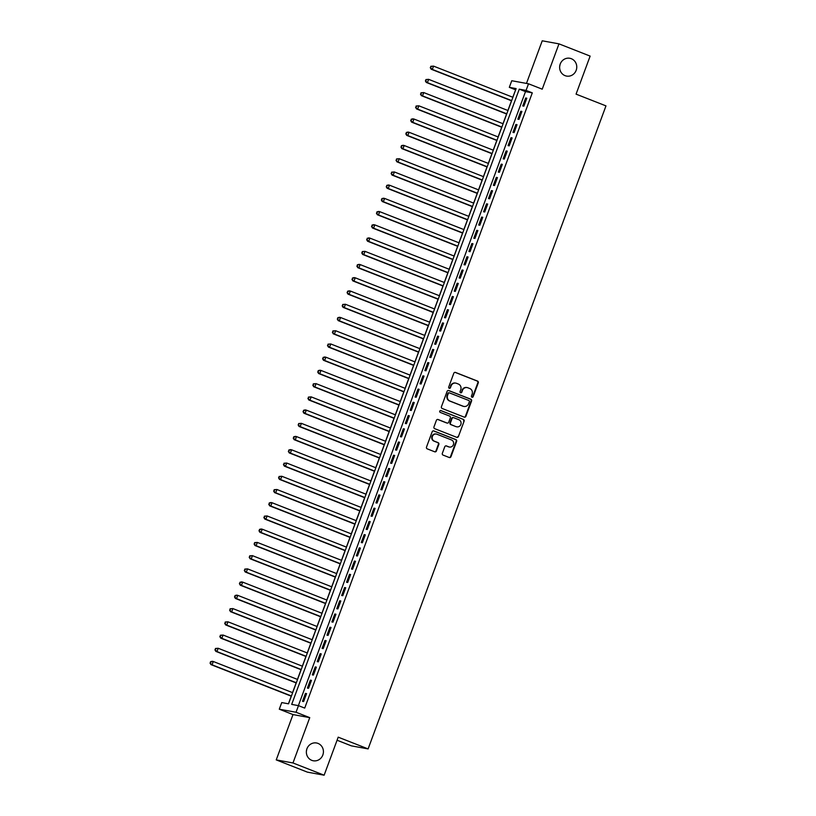 <?xml version="1.0" encoding="UTF-8"?>
<svg xmlns="http://www.w3.org/2000/svg" width="816" height="816" viewBox="0 0 816 816"><rect width="100%" height="100%" fill="white"/><g stroke="black" fill="none" stroke-linecap="round" stroke-linejoin="round"><path stroke-width="1.22" d="M471.974 397.239A0.969 0.918 100.4 0 0 473.168 396.668L478.278 382.867A1.387 1.316 100.4 0 0 477.533 381.082L455.512 372.433A1.387 1.316 100.4 0 0 453.808 373.259L448.708 387.049A0.969 0.918 100.4 0 0 449.392 388.345A0.969 0.918 100.4 0 0 450.422 387.722L451.085 385.937A4.437 4.192 100.4 0 1 456.532 383.326L458.368 384.04A4.437 4.192 100.4 0 1 460.744 389.742L460.081 391.527A0.969 0.918 100.4 0 0 460.765 392.812A0.969 0.918 100.4 0 0 461.795 392.2L462.458 390.405A4.437 4.192 100.4 0 1 467.905 387.794L469.741 388.518A4.437 4.192 100.4 0 1 472.117 394.21L471.454 395.995A0.969 0.918 100.4 0 0 471.974 397.239M471.923 397.208A0.969 0.918 100.4 0 0 472.719 396.586L477.819 382.786A1.387 1.316 100.4 0 0 477.074 381.001L455.063 372.351A1.387 1.316 100.4 0 0 455.053 372.351L455.512 372.433M449.167 388.273A0.969 0.918 100.4 0 0 449.963 387.641L451.085 385.937M460.54 392.741A0.969 0.918 100.4 0 0 461.346 392.108L462.458 390.405M318.046 743.417A9.047 8.548 100.4 0 0 306.694 749.537A9.047 8.548 100.4 0 0 313.293 760.777A9.047 8.548 100.4 0 0 318.046 743.417M571.333 58.711A9.047 8.548 100.4 0 0 559.97 64.831A9.047 8.548 100.4 0 0 566.569 76.082A9.047 8.548 100.4 0 0 571.333 58.711M442.343 453.308A1.387 1.316 100.4 0 0 443.088 455.093L449.259 457.511A1.387 1.316 100.4 0 0 450.962 456.695L456.634 441.374A1.387 1.316 100.4 0 0 455.889 439.589L433.877 430.94A1.387 1.316 100.4 0 0 432.174 431.766L426.503 447.086A1.387 1.316 100.4 0 0 427.247 448.861L434.704 451.799A1.387 1.316 100.4 0 0 436.407 450.983L438.835 444.424A1.387 1.316 100.4 0 0 438.09 442.639L434.387 441.191A3.713 3.509 100.4 0 1 436.346 434.061A3.713 3.509 100.4 0 1 436.958 434.234L451.452 439.936A3.713 3.509 100.4 0 1 449.504 447.056A3.713 3.509 100.4 0 1 448.882 446.882L446.474 445.934A1.387 1.316 100.4 0 0 444.771 446.75L442.343 453.308M298.483 705.646L296.035 712.256L279.286 709.196L281.734 702.586L288.527 703.82L516.11 88.587L509.317 87.343L511.765 80.733L528.513 83.793L526.065 90.403L519.272 89.168L291.689 704.402L298.483 705.646L304.715 708.094L532.297 92.851L526.065 90.403M528.513 83.793L542.222 89.179L558.98 43.86L590.131 56.1L576.065 94.136L605.972 105.886L368.108 748.915L338.201 737.164L324.136 775.2L292.975 762.96L309.743 717.641L296.035 712.256M464.202 417.129A1.387 1.316 100.4 0 0 465.905 416.313L471.577 400.982A1.387 1.316 100.4 0 0 470.832 399.208L448.81 390.558A1.387 1.316 100.4 0 0 447.107 391.374L441.446 406.694A1.387 1.316 100.4 0 0 442.18 408.479L464.202 417.129A1.387 1.316 100.4 0 0 465.446 416.221L471.118 400.901A1.387 1.316 100.4 0 0 470.373 399.126L448.361 390.466A1.387 1.316 100.4 0 0 448.351 390.466L448.81 390.558M464.1 421.178L458.429 436.499A1.387 1.316 100.4 0 1 456.725 437.325L434.714 428.675A1.387 1.316 100.4 0 1 433.969 426.89L436.397 420.332A1.387 1.316 100.4 0 1 438.1 419.516L447.025 423.025A1.387 1.316 100.4 0 0 448.729 422.209L450.34 417.853A1.387 1.316 100.4 0 0 449.596 416.078L440.303 412.427A0.969 0.918 100.4 0 1 440.813 410.56A0.969 0.918 100.4 0 1 440.977 410.601L463.355 419.404A1.387 1.316 100.4 0 1 464.1 421.178L458.429 436.499M324.136 775.2L307.387 772.14L276.236 759.9L292.975 762.96M558.98 43.86L542.232 40.8L526.473 83.416M523.872 106.151L526.81 98.206L525.677 98.002L522.74 105.937L523.872 106.151M518.986 119.381L521.914 111.435L520.781 111.231L517.854 119.167L518.986 119.381M514.09 132.61L517.028 124.675L515.896 124.46L512.958 132.406L514.09 132.61M509.194 145.84L512.132 137.904L511 137.69L508.062 145.636L509.194 145.84M504.298 159.069L507.236 151.133L506.104 150.929L503.166 158.865L504.298 159.069M499.402 172.298L502.34 164.363L501.208 164.159L498.27 172.094L499.402 172.298M494.506 185.528L497.444 177.592L496.312 177.388L493.374 185.324L494.506 185.528M489.62 198.767L492.548 190.822L491.426 190.618L488.488 198.553L489.62 198.767M484.724 211.997L487.662 204.051L486.53 203.847L483.592 211.783L484.724 211.997M479.828 225.226L482.766 217.291L481.634 217.076L478.696 225.022L479.828 225.226M474.932 238.456L477.87 230.52L476.738 230.316L473.8 238.252L474.932 238.456M470.036 251.685L472.974 243.749L471.842 243.545L468.904 251.481L470.036 251.685M465.14 264.914L468.078 256.979L466.946 256.775L464.008 264.71L465.14 264.914M460.255 278.154L463.182 270.208L462.06 270.004L459.122 277.94L460.255 278.154M455.359 291.383L458.296 283.438L457.164 283.234L454.226 291.169L455.359 291.383M450.463 304.613L453.4 296.677L452.268 296.463L449.33 304.409L450.463 304.613M445.567 317.842L448.504 309.907L447.372 309.692L444.434 317.638L445.567 317.842M440.671 331.072L443.608 323.136L442.476 322.932L439.538 330.868L440.671 331.072M435.775 344.301L438.712 336.365L437.58 336.161L434.642 344.097L435.775 344.301M430.889 357.53L433.816 349.595L432.694 349.391L429.757 357.326L430.889 357.53M425.993 370.77L428.93 362.824L427.798 362.62L424.861 370.556L425.993 370.77M421.097 383.999L424.034 376.054L422.902 375.85L419.965 383.785L421.097 383.999M416.201 397.229L419.138 389.293L418.006 389.079L415.069 397.025L416.201 397.229M411.305 410.458L414.242 402.523L413.11 402.308L410.173 410.254L411.305 410.458M406.409 423.688L409.346 415.752L408.214 415.548L405.287 423.484L406.409 423.688M401.523 436.917L404.461 428.981L403.328 428.777L400.391 436.713L401.523 436.917M396.627 450.146L399.565 442.211L398.432 442.007L395.495 449.942L396.627 450.146M391.731 463.386L394.669 455.44L393.536 455.236L390.599 463.172L391.731 463.386M386.835 476.615L389.773 468.67L388.64 468.466L385.703 476.401L386.835 476.615M381.939 489.845L384.877 481.909L383.744 481.695L380.807 489.641L381.939 489.845M377.043 503.074L379.981 495.139L378.848 494.924L375.921 502.87L377.043 503.074M372.157 516.304L375.095 508.368L373.963 508.164L371.025 516.1L372.157 516.304M367.261 529.533L370.199 521.597L369.067 521.393L366.129 529.329L367.261 529.533M362.365 542.762L365.303 534.827L364.171 534.623L361.233 542.558L362.365 542.762M357.469 556.002L360.407 548.056L359.275 547.852L356.337 555.788L357.469 556.002M352.573 569.231L355.511 561.286L354.379 561.082L351.441 569.017L352.573 569.231M347.687 582.461L350.615 574.525L349.483 574.311L346.555 582.257L347.687 582.461M342.791 595.69L345.729 587.755L344.597 587.54L341.659 595.486L342.791 595.69M337.895 608.92L340.833 600.984L339.701 600.78L336.763 608.716L337.895 608.92M332.999 622.149L335.937 614.213L334.805 614.009L331.867 621.945L332.999 622.149M328.103 635.378L331.041 627.443L329.909 627.239L326.971 635.174L328.103 635.378M323.207 648.618L326.145 640.672L325.013 640.468L322.075 648.404L323.207 648.618M318.322 661.847L321.249 653.902L320.127 653.698L317.189 661.633L318.322 661.847M313.426 675.077L316.363 667.141L315.231 666.927L312.293 674.873L313.426 675.077M308.53 688.306L311.467 680.371L310.335 680.156L307.397 688.102L308.53 688.306M532.297 92.851L525.504 91.616L298.381 705.626M305.439 693.396L302.501 701.332L303.634 701.536L306.571 693.6L305.439 693.396L306.49 693.804M515.651 89.811L512.795 97.257M511.489 100.766L507.899 110.486M506.593 113.995L503.003 123.716M501.697 127.235L498.107 136.945M496.811 140.464L493.211 150.175M491.915 153.694L488.315 163.404M487.019 166.923L483.429 176.644M482.123 180.152L478.533 189.873M477.227 193.382L473.637 203.102M472.331 206.611L468.741 216.332M467.446 219.851L463.845 229.561M462.55 233.08L458.949 242.791M457.654 246.31L454.063 256.02M452.758 259.539L449.167 269.26M447.862 272.768L444.271 282.489M442.966 285.998L439.375 295.718M438.08 299.227L434.479 308.948M433.184 312.467L429.583 322.177M428.288 325.696L424.697 335.407M423.392 338.926L419.801 348.636M418.496 352.155L414.905 361.876M413.61 365.384L410.009 375.105M408.714 378.614L405.113 388.334M403.818 391.843L400.228 401.564M398.922 405.083L395.332 414.793M394.026 418.312L390.436 428.023M389.13 431.542L385.54 441.252M384.244 444.771L380.644 454.492M379.348 458L375.748 467.721M374.452 471.23L370.862 480.95M369.556 484.459L365.966 494.18M364.66 497.699L361.07 507.409M359.764 510.928L356.174 520.639M354.878 524.158L351.278 533.868M349.982 537.387L346.382 547.108M345.086 550.616L341.496 560.337M340.19 563.846L336.6 573.566M335.294 577.075L331.704 586.796M330.398 590.315L326.808 600.025M325.513 603.544L321.912 613.255M320.617 616.774L317.016 626.484M315.721 630.003L312.13 639.724M310.825 643.232L307.234 652.953M305.929 656.462L302.338 666.182M301.033 669.701L297.442 679.412M296.147 682.931L292.546 692.641M291.251 696.16L288.425 703.8M337.069 740.234L351.359 745.855L368.108 748.915M306.388 751.21A9.047 8.548 100.4 0 0 306.704 749.486M559.664 66.514A9.047 8.548 100.4 0 0 559.98 64.79M309.743 717.641L292.995 714.581L276.236 759.9M292.995 714.581L279.286 709.196M515.549 89.791L509.317 87.343M525.504 91.616L519.272 89.168M525.677 98.002L526.738 98.42M520.781 111.231L521.842 111.649M515.896 124.46L516.946 124.879M511 137.69L512.05 138.108M506.104 150.929L507.154 151.337M501.208 164.159L502.268 164.567M496.312 177.388L497.372 177.806M491.426 190.618L492.476 191.036M486.53 203.847L487.58 204.265M481.634 217.076L482.684 217.495M476.738 230.316L477.788 230.724M471.842 243.545L472.903 243.953M466.946 256.775L468.007 257.183M462.06 270.004L463.111 270.422M457.164 283.234L458.215 283.652M452.268 296.463L453.319 296.881M447.372 309.692L448.423 310.111M442.476 322.932L443.537 323.34M437.58 336.161L438.641 336.569M432.694 349.391L433.745 349.799M427.798 362.62L428.849 363.038M422.902 375.85L423.953 376.268M418.006 389.079L419.057 389.497M413.11 402.308L414.171 402.727M408.214 415.548L409.275 415.956M403.328 428.777L404.379 429.185M398.432 442.007L399.483 442.415M393.536 455.236L394.587 455.654M388.64 468.466L389.701 468.884M383.744 481.695L384.805 482.113M378.848 494.924L379.909 495.343M373.963 508.164L375.013 508.572M369.067 521.393L370.117 521.801M364.171 534.623L365.221 535.031M359.275 547.852L360.335 548.27M354.379 561.082L355.439 561.5M349.483 574.311L350.543 574.729M344.597 587.54L345.647 587.959M339.701 600.78L340.751 601.188M334.805 614.009L335.855 614.417M329.909 627.239L330.97 627.647M325.013 640.468L326.074 640.886M320.127 653.698L321.178 654.116M315.231 666.927L316.282 667.345M310.335 680.156L311.386 680.575M466.936 387.549A4.437 4.192 100.4 0 0 461.999 390.323M455.563 383.081A4.437 4.192 100.4 0 0 450.626 385.856M469.333 401.737A0.969 0.918 100.4 0 0 468.812 400.493L449.483 392.904A0.969 0.918 100.4 0 0 448.29 393.475L447.596 395.352A4.437 4.192 100.4 0 0 449.973 401.054L463.182 406.235A4.437 4.192 100.4 0 0 468.639 403.624L469.333 401.737M449.035 392.822A0.969 0.918 100.4 0 0 447.841 393.394L448.29 393.475M463.702 406.399A4.437 4.192 100.4 0 1 462.733 406.154L449.524 400.972A4.437 4.192 100.4 0 1 447.148 395.27L447.841 393.394M456.736 437.325A1.387 1.316 100.4 0 0 457.98 436.417M438.1 419.516L437.651 419.434A1.387 1.316 100.4 0 0 437.641 419.424L446.576 422.943A1.387 1.316 100.4 0 0 447.035 423.025L446.576 422.943M440.589 410.55L463.355 419.404M456.297 426.666A3.713 3.509 100.4 0 0 460.958 424.147A3.713 3.509 100.4 0 0 458.867 419.72L453.757 417.71A1.387 1.316 100.4 0 0 452.054 418.526L450.442 422.882A1.387 1.316 100.4 0 0 451.187 424.657L455.838 426.584A3.713 3.509 100.4 0 0 456.685 426.788M453.298 417.619A1.387 1.316 100.4 0 0 451.605 418.445L452.054 418.526M455.838 426.584L450.738 424.575A1.387 1.316 100.4 0 1 449.993 422.79L451.605 418.445M463.651 421.097A1.387 1.316 100.4 0 0 462.907 419.312M449.279 447.005A3.713 3.509 100.4 0 1 448.433 446.801L446.015 445.852A1.387 1.316 100.4 0 0 446.005 445.842L446.474 445.934M436.111 434.03A3.713 3.509 100.4 0 0 433.939 441.109L434.387 441.191M434.714 451.799A1.387 1.316 100.4 0 0 435.958 450.891L438.386 444.332A1.387 1.316 100.4 0 0 437.641 442.558L433.939 441.109M449.269 457.521A1.387 1.316 100.4 0 0 450.514 456.613L456.175 441.293A1.387 1.316 100.4 0 0 455.44 439.508L433.418 430.858A1.387 1.316 100.4 0 0 433.408 430.858L433.877 430.94M512.887 97.288L433.541 66.116L432.317 69.421L431.185 69.217L511.591 100.807M430.726 67.728L431.215 66.412L430.267 67.646L432.317 69.421L511.663 100.603M430.756 66.32L433.541 66.116L431.215 66.412M431.185 69.217L430.267 67.646M507.991 110.527L428.645 79.346L427.421 82.651L426.289 82.447L506.695 114.036M425.83 80.957L426.319 79.642L425.381 80.876L427.421 82.651L506.767 113.832M425.87 79.56L428.645 79.346L426.319 79.642M426.289 82.447L425.381 80.876M503.095 123.757L423.749 92.575L422.525 95.88L421.393 95.676L501.799 127.265M420.934 94.197L421.423 92.871L420.485 94.115L422.525 95.88L501.881 127.061M420.974 92.789L423.749 92.575L421.423 92.871M421.393 95.676L420.485 94.115M498.209 136.986L418.853 105.805L417.629 109.12L416.507 108.905L496.903 140.495M416.038 107.426L416.527 106.1L415.589 107.345L417.629 109.12L496.985 140.291M416.078 106.019L418.853 105.805L416.527 106.1M416.507 108.905L415.589 107.345M493.313 150.215L413.967 119.034L412.743 122.349L411.611 122.135L492.007 153.734M411.152 120.656L411.641 119.33L410.693 120.574L412.743 122.349L492.089 153.52M411.182 119.248L412.835 118.83L413.967 119.034L411.641 119.33M411.611 122.135L410.693 120.574M488.417 163.445L409.071 132.274L407.847 135.578L406.715 135.374L487.121 166.964M406.256 133.885L406.745 132.559L405.797 133.804L407.847 135.578L487.193 166.75M406.286 132.478L407.939 132.059L409.071 132.274L406.745 132.559M406.715 135.374L405.797 133.804M483.521 176.674L404.175 145.503L402.951 148.808L401.819 148.604L482.225 180.193M401.36 147.115L401.849 145.789L400.911 147.033L402.951 148.808L482.297 179.989M401.39 145.707L403.043 145.289L404.175 145.503L401.849 145.789M401.819 148.604L400.911 147.033M478.625 189.904L399.279 158.732L398.055 162.037L396.923 161.833L477.329 193.423M396.464 160.344L396.953 159.028L396.015 160.262L398.055 162.037L477.401 193.219M396.505 158.947L399.279 158.732L396.953 159.028M396.923 161.833L396.015 160.262M473.739 203.143L394.383 171.962L393.159 175.267L392.027 175.063L472.433 206.652M391.568 173.573L392.057 172.258L391.119 173.492L393.159 175.267L472.515 206.448M391.609 172.176L394.383 171.962L392.057 172.258M392.027 175.063L391.119 173.492M468.843 216.373L389.487 185.191L388.263 188.496L387.141 188.292L467.537 219.881M386.672 186.813L387.161 185.487L386.223 186.731L388.263 188.496L467.619 219.677M386.713 185.405L388.365 184.987L389.487 185.191L387.161 185.487M387.141 188.292L386.223 186.731M463.947 229.602L384.601 198.421L383.377 201.736L382.245 201.521L462.641 233.111M381.786 200.042L382.276 198.716L381.327 199.961L383.377 201.736L462.723 232.907M381.817 198.635L383.469 198.217L384.601 198.421L382.276 198.716M382.245 201.521L381.327 199.961M459.051 242.831L379.705 211.65L378.481 214.965L377.349 214.751L457.756 246.35M376.89 213.272L377.38 211.946L376.431 213.19L378.481 214.965L457.827 246.136M376.921 211.864L378.573 211.446L379.705 211.65L377.38 211.946M377.349 214.751L376.431 213.19M454.155 256.061L374.809 224.89L373.585 228.194L372.453 227.99L452.86 259.58M371.994 226.501L372.484 225.175L371.545 226.42L373.585 228.194L452.931 259.366M372.035 225.094L373.677 224.675L374.809 224.89L372.484 225.175M372.453 227.99L371.545 226.42M449.259 269.29L369.913 238.119L368.689 241.424L367.557 241.22L447.964 272.809M367.098 239.731L367.588 238.405L366.649 239.649L368.689 241.424L448.035 272.605M367.139 238.323L368.781 237.905L369.913 238.119L367.588 238.405M367.557 241.22L366.649 239.649M444.373 282.52L365.017 251.348L363.793 254.653L362.661 254.449L443.068 286.039M362.202 252.96L362.692 251.644L361.753 252.878L363.793 254.653L443.149 285.835M362.243 251.563L365.017 251.348L362.692 251.644M362.661 254.449L361.753 252.878M439.477 295.759L360.121 264.578L358.907 267.883L357.775 267.679L438.172 299.268M357.306 266.189L357.796 264.874L356.857 266.108L358.907 267.883L438.253 299.064M357.347 264.792L358.999 264.374L360.121 264.578L357.796 264.874M357.775 267.679L356.857 266.108M434.581 308.989L355.235 277.807L354.011 281.112L352.879 280.908L433.276 312.497M352.42 279.429L352.91 278.103L351.961 279.347L354.011 281.112L433.357 312.293M352.451 278.021L354.103 277.603L355.235 277.807L352.91 278.103M352.879 280.908L351.961 279.347M429.685 322.218L350.339 291.037L349.115 294.352L347.983 294.137L428.39 325.737M347.524 292.658L348.014 291.332L347.065 292.577L349.115 294.352L428.461 325.523M347.555 291.251L349.207 290.833L350.339 291.037L348.014 291.332M347.983 294.137L347.065 292.577M424.789 335.447L345.443 304.266L344.219 307.581L343.087 307.367L423.494 338.966M342.628 305.888L343.118 304.562L342.179 305.806L344.219 307.581L423.565 338.752M342.669 304.48L345.443 304.266L343.118 304.562M343.087 307.367L342.179 305.806M419.893 348.677L340.547 317.506L339.323 320.81L338.191 320.606L418.598 352.196M337.732 319.117L338.222 317.791L337.283 319.036L339.323 320.81L418.669 351.982M337.773 317.71L339.415 317.291L340.547 317.506L338.222 317.791M338.191 320.606L337.283 319.036M415.007 361.906L335.651 330.735L334.427 334.04L333.295 333.836L413.702 365.425M332.836 332.347L333.326 331.031L332.387 332.265L334.427 334.04L413.783 365.221M332.877 330.939L335.651 330.735L333.326 331.031M333.295 333.836L332.387 332.265M410.111 375.136L330.766 343.964L329.542 347.269L328.409 347.065L408.806 378.655M327.94 345.576L328.43 344.26L327.491 345.494L329.542 347.269L408.887 378.451M327.981 344.179L330.766 343.964L328.43 344.26M328.409 347.065L327.491 345.494M405.215 388.375L325.87 357.194L324.646 360.499L323.513 360.295L403.91 391.884M323.054 358.816L323.544 357.49L322.595 358.724L324.646 360.499L403.991 391.68M323.085 357.408L324.737 356.99L325.87 357.194L323.544 357.49M323.513 360.295L322.595 358.724M400.319 401.605L320.974 370.423L319.75 373.728L318.617 373.524L399.024 405.113M318.158 372.045L318.648 370.719L317.699 371.963L319.75 373.728L399.095 404.909M318.189 370.637L319.841 370.219L320.974 370.423L318.648 370.719M318.617 373.524L317.699 371.963M395.423 414.834L316.078 383.653L314.854 386.968L313.721 386.753L394.128 418.353M313.262 385.274L313.752 383.948L312.814 385.193L314.854 386.968L394.199 418.139M313.303 383.867L316.078 383.653L313.752 383.948M313.721 386.753L312.814 385.193M390.527 428.063L311.182 396.882L309.958 400.197L308.825 399.983L389.232 431.582M308.366 398.504L308.856 397.178L307.918 398.422L309.958 400.197L389.303 431.368M308.407 397.096L311.182 396.882L308.856 397.178M308.825 399.983L307.918 398.422M385.642 441.293L306.286 410.122L305.062 413.426L303.929 413.222L384.336 444.812M303.47 411.733L303.96 410.407L303.022 411.652L305.062 413.426L384.418 444.598M303.511 410.326L305.153 409.907L306.286 410.122L303.96 410.407M303.929 413.222L303.022 411.652M380.746 454.522L301.4 423.351L300.176 426.656L299.044 426.452L379.44 458.041M298.574 424.963L299.064 423.647L298.126 424.881L300.176 426.656L379.522 457.837M298.615 423.555L301.4 423.351L299.064 423.647M299.044 426.452L298.126 424.881M375.85 467.752L296.504 436.58L295.28 439.885L294.148 439.681L374.544 471.271M293.689 438.192L294.178 436.876L293.23 438.11L295.28 439.885L374.626 471.067M293.719 436.795L295.372 436.376L296.504 436.58L294.178 436.876M294.148 439.681L293.23 438.11M370.954 480.991L291.608 449.81L290.384 453.115L289.252 452.911L369.658 484.5M288.793 451.432L289.282 450.106L288.334 451.34L290.384 453.115L369.73 484.296M288.823 450.024L290.476 449.606L291.608 449.81L289.282 450.106M289.252 452.911L288.334 451.34M366.058 494.221L286.712 463.039L285.488 466.344L284.356 466.14L364.762 497.729M283.897 464.661L284.386 463.335L283.448 464.579L285.488 466.344L364.834 497.525M283.937 463.253L286.712 463.039L284.386 463.335M284.356 466.14L283.448 464.579M361.162 507.45L281.816 476.269L280.592 479.584L279.46 479.369L359.866 510.969M279.001 477.89L279.49 476.564L278.552 477.809L280.592 479.584L359.948 510.755M279.041 476.483L281.816 476.269L279.49 476.564M279.46 479.369L278.552 477.809M356.276 520.679L276.92 489.498L275.696 492.813L274.574 492.599L354.97 524.198M274.105 491.12L274.594 489.794L273.656 491.038L275.696 492.813L355.052 523.984M274.145 489.712L276.92 489.498L274.594 489.794M274.574 492.599L273.656 491.038M351.38 533.909L272.034 502.738L270.81 506.042L269.678 505.838L350.074 537.428M269.219 504.349L269.698 503.023L268.76 504.268L270.81 506.042L350.156 537.214M269.249 502.942L270.902 502.523L272.034 502.738L269.698 503.023M269.678 505.838L268.76 504.268M346.484 547.138L267.138 515.967L265.914 519.272L264.782 519.068L345.178 550.657M264.323 517.579L264.812 516.263L263.864 517.497L265.914 519.272L345.26 550.453M264.353 516.171L267.138 515.967L264.812 516.263M264.782 519.068L263.864 517.497M341.588 560.368L262.242 529.196L261.018 532.501L259.886 532.297L340.292 563.887M259.427 530.808L259.916 529.492L258.968 530.726L261.018 532.501L340.364 563.683M259.457 529.411L261.11 528.992L262.242 529.196L259.916 529.492M259.886 532.297L258.968 530.726M336.692 573.607L257.346 542.426L256.122 545.731L254.99 545.527L335.396 577.116M254.531 544.048L255.02 542.722L254.082 543.956L256.122 545.731L335.468 576.912M254.572 542.64L257.346 542.426L255.02 542.722M254.99 545.527L254.082 543.956M331.796 586.837L252.45 555.655L251.226 558.96L250.094 558.756L330.5 590.345M249.635 557.277L250.124 555.951L249.186 557.195L251.226 558.96L330.582 590.141M249.676 555.869L252.45 555.655L250.124 555.951M250.094 558.756L249.186 557.195M326.91 600.066L247.554 568.885L246.33 572.2L245.208 571.985L325.604 603.585M244.739 570.506L245.228 569.18L244.29 570.425L246.33 572.2L325.686 603.371M244.78 569.099L247.554 568.885L245.228 569.18M245.208 571.985L244.29 570.425M322.014 613.295L242.668 582.114L241.444 585.429L240.312 585.215L320.708 616.814M239.853 583.736L240.343 582.41L239.394 583.654L241.444 585.429L320.79 616.6M239.884 582.328L241.536 581.91L242.668 582.114L240.343 582.41M240.312 585.215L239.394 583.654M317.118 626.525L237.772 595.354L236.548 598.658L235.416 598.454L315.823 630.044M234.957 596.965L235.447 595.639L234.498 596.884L236.548 598.658L315.894 629.83M234.988 595.558L236.64 595.139L237.772 595.354L235.447 595.639M235.416 598.454L234.498 596.884M312.222 639.754L232.876 608.583L231.652 611.888L230.52 611.684L310.927 643.273M230.061 610.195L230.551 608.879L229.612 610.113L231.652 611.888L310.998 643.069M230.092 608.787L232.876 608.583L230.551 608.879M230.52 611.684L229.612 610.113M307.326 652.984L227.98 621.812L226.756 625.117L225.624 624.913L306.031 656.503M225.165 623.424L225.655 622.108L224.716 623.342L226.756 625.117L306.102 656.299M225.206 622.027L227.98 621.812L225.655 622.108M225.624 624.913L224.716 623.342M302.44 666.223L223.084 635.042L221.86 638.347L220.728 638.143L301.135 669.732M220.269 636.664L220.759 635.338L219.82 636.572L221.86 638.347L301.216 669.528M220.31 635.256L223.084 635.042L220.759 635.338M220.728 638.143L219.82 636.572M297.544 679.453L218.188 648.271L216.974 651.576L215.842 651.372L296.239 682.961M215.373 649.893L215.863 648.567L214.924 649.811L216.974 651.576L296.32 682.757M215.414 648.485L218.188 648.271L215.863 648.567M215.842 651.372L214.924 649.811M292.648 692.682L213.302 661.501L212.078 664.816L210.946 664.601L291.343 696.201M210.487 663.122L210.977 661.796L210.028 663.041L212.078 664.816L291.424 695.987M210.518 661.715L212.17 661.297L213.302 661.501L210.977 661.796M210.946 664.601L210.028 663.041"/></g></svg>
